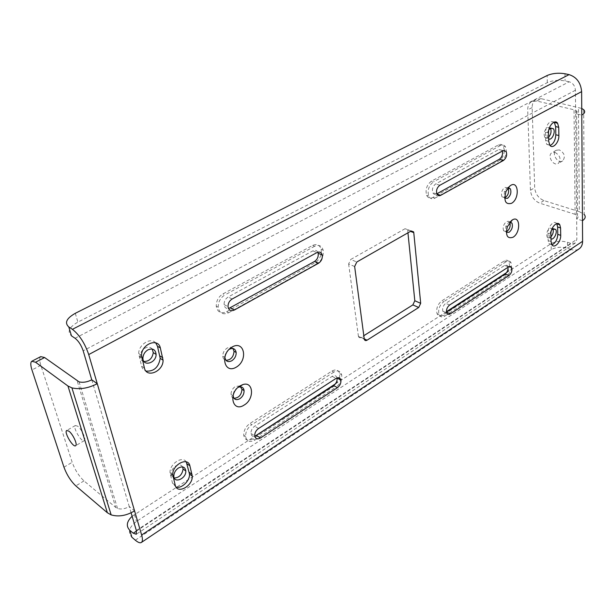 <?xml version="1.0" encoding="UTF-8"?>
<svg xmlns="http://www.w3.org/2000/svg" width="616" height="616" viewBox="0 0 616 616"><rect width="100%" height="100%" fill="white"/><g stroke="black" fill="none" stroke-linecap="round" stroke-linejoin="round"><path stroke-width="0.46" stroke-dasharray="3.08 2.31" d="M339.616 378.062L339.739 373.689C338.484 369.846 335.889 368.976 331.947 371.071L249.911 423.508C245.73 426.588 243.682 430.507 243.751 435.258C244.891 440.309 248.002 441.503 253.107 438.838L334.249 386.009L339.293 379.194M253.107 438.838L254.962 440.047C249.857 442.719 246.746 441.526 245.615 436.475C245.538 431.708 247.601 427.789 251.782 424.693L249.911 423.508M331.947 371.071L333.864 372.095C337.807 369.993 340.402 370.863 341.641 374.705C342.203 379.602 340.371 383.722 336.144 387.056L334.249 386.009M131.1 512.812L129.237 506.498L134.565 510.88M75.075 338.261L569.169 81.782C572.911 83.014 574.998 85.84 575.413 90.244L575.637 113.675C577.184 112.766 577.5 111.858 576.591 110.934L574.027 109.779L575.113 214.33L577.546 215.723C578.401 216.817 578.108 217.864 576.645 218.865L576.846 239.378L575.198 243.12L571.217 243.513L136.483 531.046M226.65 311.727L315.284 262.608C319.927 259.351 321.883 254.893 321.136 249.249C319.696 244.86 316.863 243.582 312.635 245.407L222.946 293.909C218.464 296.766 216.231 300.847 216.247 306.16C217.456 312.243 220.921 314.098 226.65 311.727L228.598 312.766C222.869 315.146 219.396 313.29 218.195 307.199C218.18 301.879 220.42 297.79 224.902 294.925L222.946 293.909M504.373 150.304L503.372 146.161C502.148 144.321 500.5 143.905 498.444 144.914L431.5 181.119C426.788 184.777 425.163 189.512 426.634 195.311C428.035 198.075 430.122 198.783 432.902 197.436L499.222 160.684C502.194 158.697 503.911 155.448 504.358 150.935M239.932 385.955L235.358 386.463C232.448 388.511 231 391.214 231.031 394.563C231.277 396.65 232.27 397.905 234.003 398.313M232.933 348.494C231.447 346.97 229.537 346.816 227.212 348.04C224.232 350.05 222.753 352.783 222.769 356.24C223.03 358.512 224.101 359.867 225.98 360.322M509.725 222.314L508.323 221.244L506.46 221.668C503.518 224.247 502.556 227.289 503.58 230.784L506.352 231.824M508 187.919L504.835 187.372C501.786 190.005 500.831 193.147 501.963 196.797L504.712 197.89M364.21 338.823L361.199 337.345L363.794 335.712M407.946 232.817L407.7 230.353L410.448 231.393M411.134 231L405.051 228.713L407.515 229.575L407.7 230.353M405.051 228.713L350.766 259.452L356.795 262.008M354.647 266.528L348.625 263.948L350.766 259.452M348.625 263.948L358.389 336.067L364.225 338.931M361.199 337.345C359.852 338.061 358.935 337.745 358.458 336.405L358.389 336.067M552.991 228.898L549.88 228.035C547.023 230.7 546.123 233.703 547.162 237.037C548.125 238.377 549.387 238.3 550.973 236.814M550.488 128.197L547.462 127.389C544.282 130.238 543.397 133.556 544.79 137.353C545.822 138.639 547.1 138.608 548.617 137.26M182.613 466.92C181.158 464.572 178.856 464.264 175.706 466.012C172.811 468.068 171.286 470.686 171.109 473.881C171.225 476.23 172.28 477.616 174.282 478.039M152.206 349.033C150.435 346.962 148.063 346.646 145.091 348.094C142.073 349.957 140.417 352.598 140.132 356.025C140.179 359.005 141.457 360.83 143.967 361.484M509.64 266.443L509.085 261.962C507.977 260.052 506.344 259.721 504.204 260.968L441.788 300.862C437.583 304.404 435.997 308.655 437.037 313.621C438.261 316.254 440.255 316.778 443.012 315.192L504.897 274.905C507.338 273.111 508.908 270.393 509.601 266.751M312.635 245.407L314.653 246.261C318.88 244.429 321.706 245.715 323.146 250.104C323.893 255.763 321.937 260.221 317.286 263.494L315.284 262.608M443.012 315.192L444.945 316.039C442.18 317.633 440.194 317.101 438.977 314.468C437.938 309.502 439.524 305.243 443.728 301.694L441.788 300.862M504.204 260.968L506.152 261.692C508.292 260.445 509.917 260.776 511.026 262.678L511.55 267.406M511.534 267.483C510.841 271.125 509.27 273.851 506.829 275.645L504.897 274.905M432.902 197.436L434.942 198.129C432.163 199.476 430.076 198.768 428.682 196.004C427.211 190.198 428.836 185.454 433.556 181.789L431.5 181.119M498.444 144.914L500.5 145.492C502.564 144.475 504.204 144.891 505.428 146.739C507.361 152.398 505.975 157.249 501.27 161.276L499.222 160.684M434.942 198.129L501.27 161.276M500.5 145.492L433.556 181.789M502.348 151.051L502.002 150.266L498.937 149.48L435.728 183.915C432.825 186.186 431.831 189.112 432.755 192.685C433.61 194.356 434.881 194.779 436.575 193.963L436.775 193.847M254.962 440.047L336.144 387.056M333.864 372.095L251.782 424.693M337.021 377.924C336.244 375.567 334.642 375.036 332.209 376.338L254.739 426.164C252.16 428.082 250.905 430.499 250.958 433.433C251.336 435.728 252.614 436.721 254.801 436.413M228.598 312.766L317.286 263.494M314.653 246.261L224.902 294.925M317.794 252.214C316.686 250.273 315.053 249.819 312.882 250.843L228.19 296.981C225.425 298.76 224.055 301.293 224.085 304.574C224.501 307.399 225.98 308.739 228.536 308.601M444.945 316.039L506.829 275.645M506.152 261.692L443.728 301.694M508.046 267.228L507.068 265.265L504.935 265.265L445.73 303.334C443.143 305.528 442.173 308.146 442.827 311.203C443.574 312.805 444.783 313.12 446.469 312.15L446.508 312.127M237.992 387.449L237.252 387.88C234.665 389.774 233.287 392.253 233.11 395.318M228.929 349.526C226.596 351.228 225.256 353.507 224.909 356.356M508.2 187.664L506.552 188.427L504.388 191.46L504.196 197.52L504.727 198.206M510.017 221.953L508.67 222.415L505.828 226.288L505.782 231.547L506.352 232.286M186.255 461.861C182.444 455.424 169.554 463.871 170.001 472.649L172.511 483.19L175.999 487.01M155.671 342.835C150.751 336.952 138.615 344.49 138.685 353.546L141.588 366.22C142.288 368.691 143.759 370.316 146 371.094M554.215 122.107C549.618 120.312 546.692 123.67 545.43 132.186L545.637 140.433L546.685 144.298L550.073 145.522M548.856 129.753C546.97 132.894 546.638 135.689 547.855 138.161L548.656 138.893M556.702 223.6C554.184 219.589 547.586 226.788 547.971 233.171L548.163 240.587L548.887 243.574L551.967 244.845M551.489 230.238C549.587 233.087 549.118 235.682 550.073 238.022L551.02 238.877M135.312 540.186L571.294 249.519C574.166 250.473 576.692 250.312 578.863 249.033M569.169 81.782L565.08 80.904C558.489 79.818 552.567 80.396 547.316 82.644L77.886 322.114C69.161 327.158 67.021 331.731 71.464 335.851M571.294 249.519L567.544 248.233C561.492 246.569 556.063 247.031 551.258 249.634L136.483 521.436C129.083 527.019 127.551 532.286 131.878 537.244M132.124 516.262L254.778 436.305M335.389 383.899L446.454 311.688M506.483 272.672L551.12 243.651C555.932 241.064 561.384 240.594 567.459 242.242L571.217 243.513M575.113 214.33L539.77 203.172C534.288 200.847 531.185 196.535 530.445 190.244L527.72 109.879C527.673 106.083 528.936 103.365 531.485 101.709L536.79 101.016L574.027 109.779M582.459 220.72L576.645 218.865L575.637 113.675L581.781 115.138M536.79 101.016L541.248 98.691L581.735 108.447M541.248 98.691L535.935 99.399C533.379 101.055 532.116 103.773 532.147 107.554L534.68 187.726C535.404 194.001 538.507 198.298 543.982 200.6L579.317 211.642L578.47 107.361M559.32 149.896L556.21 150.281C551.066 153.23 557.888 164.341 562.708 160.868C565.681 156.687 564.556 153.03 559.32 149.896M554.985 152.383C560.221 155.54 561.353 159.205 558.396 163.386C553.584 166.859 546.738 155.709 551.874 152.768L554.985 152.383M583.675 109.694L584.245 214.484L579.317 211.642M91.761 379.818L129.237 506.498C125.14 508.908 121.236 509.563 117.533 508.462L115.716 507.445L77.2 380.973M40.733 356.618C39.37 357.788 39.409 360.683 40.849 365.311L72.18 462.3C74.99 469.946 78.933 476.153 83.999 480.911L115.716 507.445M77.662 426.172L75.36 425.517C72.403 427.227 81.789 443.027 84.33 440.625C86.456 439.516 81.628 429.013 77.662 426.172M575.413 90.244L83.183 350.82M136.352 530.553L576.846 239.378M439.855 185.27L435.728 183.915M436.575 193.963L432.755 192.685M498.937 149.48L503.072 150.65M232.132 299.022L228.19 296.981M312.882 250.843L316.932 252.583M449.634 304.997L445.73 303.334M504.673 265.419L508.585 266.89M258.497 428.551L254.739 426.164M332.209 376.338L336.051 378.416M172.988 476.715L170.255 474.667M175.237 485.254L172.511 483.19M141.819 358.212L138.993 356.395M144.413 368.052L141.588 366.22M548.517 132.979L545.43 132.186M548.717 141.249L545.637 140.433M550.904 234.165L547.971 233.171M551.081 241.588L548.163 240.587M547.316 82.644L547.147 75.514M75.291 313.313L77.886 322.114M551.258 249.634L551.12 243.651M134.45 514.522L136.483 521.436M532.147 107.554L527.72 109.879M564.98 73.758L565.08 80.904M530.445 190.244L534.68 187.726M543.982 200.6L539.77 203.172M567.459 242.242L567.544 248.233M40.849 365.311L31.963 369.97M63.956 467.182L72.18 462.3M83.999 480.911L75.814 485.893M243.751 435.258L245.615 436.475M339.739 373.689L341.641 374.705M216.247 306.16L218.195 307.199M321.136 249.249L323.146 250.104M437.037 313.621L438.977 314.468M509.085 261.962L511.026 262.678M426.634 195.311L428.682 196.004M503.372 146.161L505.428 146.739M502.002 150.266L503.172 150.597M224.085 304.574L228.012 306.645M442.827 311.203L446.716 312.889M507.7 266.043L509.155 266.589M250.958 433.433L254.708 435.843M237.252 387.88L238.831 386.74M504.388 191.46L506.021 191.353M506.552 188.427L509.817 186.047M505.828 226.288L507.299 226.773M508.708 222.391L511.627 220.42M172.734 474.69L170.001 472.649M141.518 355.347L138.685 353.546M549.757 145.122L546.685 144.298M551.805 244.583L548.887 243.574M575.198 243.12L136.29 534.264M576.591 110.934L577.546 215.723M531.485 101.709L535.935 99.399M556.21 150.281L551.874 152.768M562.708 160.868L558.396 163.386M407.515 229.575L411.203 230.962M358.458 336.405L364.287 339.27M140.132 356.025L142.943 357.827M544.79 137.353L547.855 138.161M550.334 127.959L550.743 128.066M171.109 473.881L173.828 475.906M547.162 237.037L550.073 238.022M552.791 228.513L553.384 228.713M117.533 508.462L79.087 381.866M75.36 425.517L66.828 430.407M84.33 440.625L75.676 445.684M503.58 230.784L505.782 231.547M501.963 196.797L504.196 197.52M222.769 356.24L224.902 357.488M231.031 394.563L233.133 395.865"/><path stroke-width="0.92" d="M339.293 379.194L339.616 378.062M136.483 531.046L133.225 533.194L136.29 534.264L136.352 530.553L131.1 512.812M44.591 357.526L79.087 381.866C83.014 382.79 87.241 382.113 91.761 379.818L83.183 350.82C81.25 345.206 78.548 341.018 75.075 338.261L71.464 335.851L68.784 326.934C64.341 322.861 66.513 318.318 75.291 313.313L547.147 75.514C552.421 73.289 558.358 72.703 564.98 73.758L569.076 74.621L72.403 329.321C79.395 334.827 84.839 343.243 88.719 354.57L97.266 383.706C88.265 388.296 79.818 389.689 71.926 387.872L67.96 386.016L35.559 362.239L44.591 357.526L40.733 356.618L32.109 361.099M504.358 150.935L504.373 150.304M234.003 398.313C238.8 397.936 241.457 394.933 241.972 389.297L239.932 385.955M225.98 360.322C230.846 360.006 233.533 356.987 234.034 351.274L232.933 348.494M506.352 231.824C509.671 229.483 510.81 226.334 509.763 222.391L509.725 222.314M504.712 197.89C508.169 195.534 509.309 192.284 508.154 188.149L508 187.919M363.794 335.712L412.851 304.905L418.718 307.484L420.69 303.318L414.807 300.754L412.851 304.905M414.807 300.754L407.946 232.817M550.973 236.814C553.06 234.226 553.73 231.585 552.991 228.898M548.617 137.26C551.02 134.296 551.643 131.27 550.488 128.197M174.282 478.039C179.264 477.639 182.205 474.628 183.091 469.007L182.613 466.92M143.967 361.484C149.172 361.438 152.275 358.481 153.269 352.622L152.206 349.033M436.775 193.847L499.422 159.205C501.971 157.203 502.949 154.485 502.348 151.051M254.801 436.413L333.633 385.554C336.228 383.514 337.36 380.981 337.037 377.97L337.021 377.924M228.536 308.601L314.522 261.454C317.379 259.459 318.588 256.726 318.156 253.245L317.794 252.214M446.508 312.127L505.105 274.012C507.176 272.334 508.154 270.07 508.046 267.228M440.679 195.341C438.992 196.165 437.722 195.742 436.867 194.063C435.951 190.483 436.952 187.549 439.855 185.27L503.072 150.65L506.129 151.436C507.291 154.932 506.429 157.927 503.534 160.399L440.679 195.341L436.86 194.063M234.373 310.017C230.877 311.473 228.759 310.349 228.012 306.645C227.989 303.357 229.36 300.808 232.132 299.022L316.932 252.583C319.565 251.436 321.321 252.237 322.199 254.986C322.622 258.474 321.406 261.223 318.549 263.232L234.373 310.017L230.446 307.954M450.35 313.837C448.671 314.807 447.455 314.491 446.716 312.889C446.069 309.833 447.039 307.199 449.634 304.997L508.839 266.736L510.564 266.512L511.603 267.506C512.427 270.509 511.557 273.173 508.993 275.498L450.35 313.837L446.515 312.173M260.422 438.015C257.311 439.647 255.401 438.923 254.708 435.843C254.654 432.909 255.917 430.476 258.497 428.551L336.051 378.416C338.5 377.1 340.109 377.639 340.871 380.041C341.187 383.06 340.047 385.601 337.452 387.649L260.422 438.015L256.68 435.604M578.863 249.033L579.325 248.725C581.473 247.093 582.559 244.614 582.597 241.303L582.459 220.72C585.339 218.719 585.939 216.647 584.245 214.484M581.735 108.447L583.675 109.694C585.454 111.519 584.823 113.336 581.781 115.138L581.627 91.615C580.796 82.744 576.615 77.077 569.076 74.621M35.559 362.239L31.747 361.284C30.423 362.439 30.492 365.334 31.963 369.97L63.956 467.182C66.813 474.851 70.763 481.088 75.814 485.893L107.376 512.766L111.165 514.891C118.619 517.047 126.411 515.715 134.565 510.88L141.642 535.011C142.727 538.861 142.681 541.31 141.495 542.373C140.209 543.297 138.153 542.573 135.312 540.186L131.878 537.244L129.791 530.276C125.872 526.164 126.65 521.498 132.124 516.262M410.448 231.393L413.775 232.64L413.598 231.862L411.134 231L356.795 262.008L354.647 266.528L364.287 339.27C364.764 340.617 365.673 340.925 367.02 340.209L418.718 307.484M413.775 232.64L420.69 303.318M551.081 241.588L550.904 234.165C550.519 227.566 557.449 220.312 559.798 224.802L560.575 227.959L560.706 235.35C561.061 241.919 554.115 249.164 551.805 244.583L551.081 241.588M548.717 141.249L548.517 132.979C548.125 125.995 554.847 118.842 557.603 123.239L558.727 127.327L558.881 135.543C559.236 142.512 552.475 149.657 549.757 145.122L548.717 141.249M144.413 368.052L141.518 355.347C141.472 343.951 158.335 337.506 160.337 347.955L163.063 360.16C163.502 371.263 146.693 378.555 144.413 368.052M175.237 485.254L172.734 474.69C172.272 464.487 188.126 456.479 189.905 465.865L192.261 476.083C193.001 485.986 177.254 494.625 175.237 485.254M513.028 237.245C507.307 239.039 505.397 235.551 507.299 226.773L512.327 219.943C520.32 214.822 520.943 232.756 513.028 237.245M511.526 203.326C505.39 204.835 503.557 200.847 506.021 191.353L509.817 186.047C518.418 178.933 520.235 198.56 511.526 203.326M236.298 367.144C224.139 374.59 219.658 354.161 232.086 347.024C244.36 339.886 248.394 360.106 236.298 367.144M244.221 405.02C232.579 412.92 227.843 393.393 239.816 386.032L242.796 384.607C253.553 380.834 254.693 399.06 244.221 405.02M233.11 395.318L233.133 395.865C233.911 399.561 236.136 400.523 239.793 398.752C242.719 396.658 244.152 393.932 244.082 390.575C243.566 387.595 241.857 386.425 238.954 387.064L237.992 387.449M224.909 356.356L224.902 357.488C225.695 361.392 227.989 362.493 231.778 360.784C234.765 358.728 236.236 355.963 236.174 352.491C235.366 348.679 233.094 347.609 229.345 349.264L228.929 349.526M504.727 198.206L507.553 198.321C510.602 195.649 511.55 192.492 510.395 188.85L508.2 187.664M506.352 232.286L509.124 232.294C512.065 229.676 513.013 226.619 511.973 223.138L510.017 221.953M175.999 487.01C181.466 489.058 189.99 480.842 189.512 474.074L186.255 461.861M178.432 468.014C175.537 470.077 174.005 472.711 173.828 475.906C173.65 484.037 186.309 478.771 185.816 471.001C185.154 466.92 182.69 465.919 178.432 468.014M146 371.094C153.823 371.625 158.558 367.382 160.222 358.373L157.473 346.2L155.671 342.835M147.925 349.857C144.899 351.736 143.243 354.392 142.943 357.827C142.404 367.067 156.333 363.309 156.102 354.385C155.478 349.488 152.753 347.978 147.925 349.857M550.073 145.522C553.561 143.767 555.47 140.171 555.809 134.75L555.647 126.549L554.215 122.107M548.656 138.893C551.782 140.864 555.971 131.893 553.399 128.744L550.535 128.174L548.856 129.753M551.967 244.845C555.455 243.097 557.395 239.609 557.788 234.373L557.642 226.988L556.702 223.6M551.02 238.877C553.822 240.255 557.742 232.394 555.709 229.483L552.806 229.006L551.489 230.238M72.403 329.321L68.784 326.934M254.778 436.305L335.389 383.899M446.454 311.688L506.483 272.672M133.225 533.194L129.791 530.276M91.761 379.818L97.266 383.706L134.565 510.88M68.946 431.177C72.888 434.057 77.762 444.606 75.676 445.684C73.204 448.055 63.771 432.163 66.667 430.499L68.946 431.177M503.534 160.399L499.422 159.205M318.549 263.232L314.522 261.454M508.993 275.498L505.105 274.012M337.452 387.649L333.633 385.554M582.597 241.303L141.642 535.011M581.781 115.138L582.459 220.72M88.719 354.57L581.627 91.615M192.03 474.366L189.289 472.357M189.905 465.865L187.149 463.871M162.786 357.742L159.937 355.963M160.337 347.955L157.473 346.2M558.881 135.543L555.809 134.75M558.727 127.327L555.647 126.549M560.706 235.35L557.788 234.373M560.575 227.959L557.642 226.988M367.02 340.209L364.21 338.823M67.96 386.016L107.376 512.766M503.172 150.597L506.129 151.436M318.156 253.245L322.199 254.986M509.155 266.589L511.603 267.506M337.037 377.97L340.871 380.041M238.831 386.74L239.816 386.032M238.954 387.064L242.796 384.607M511.627 220.42L512.327 219.943M192.261 476.083L189.512 474.074M163.063 360.16L160.222 358.373M557.603 123.239L554.508 122.469M559.798 224.802L556.856 223.839M141.495 542.373L579.325 248.725M411.203 230.962L413.598 231.862M153.269 352.622L156.102 354.385M550.743 128.066L553.399 128.744M183.091 469.007L185.816 471.001M553.384 228.713L555.709 229.483M71.926 387.872L111.165 514.891M509.763 222.391L511.973 223.138M508.154 188.149L510.395 188.85M234.034 351.274L236.174 352.491M241.972 389.297L244.082 390.575"/></g></svg>
